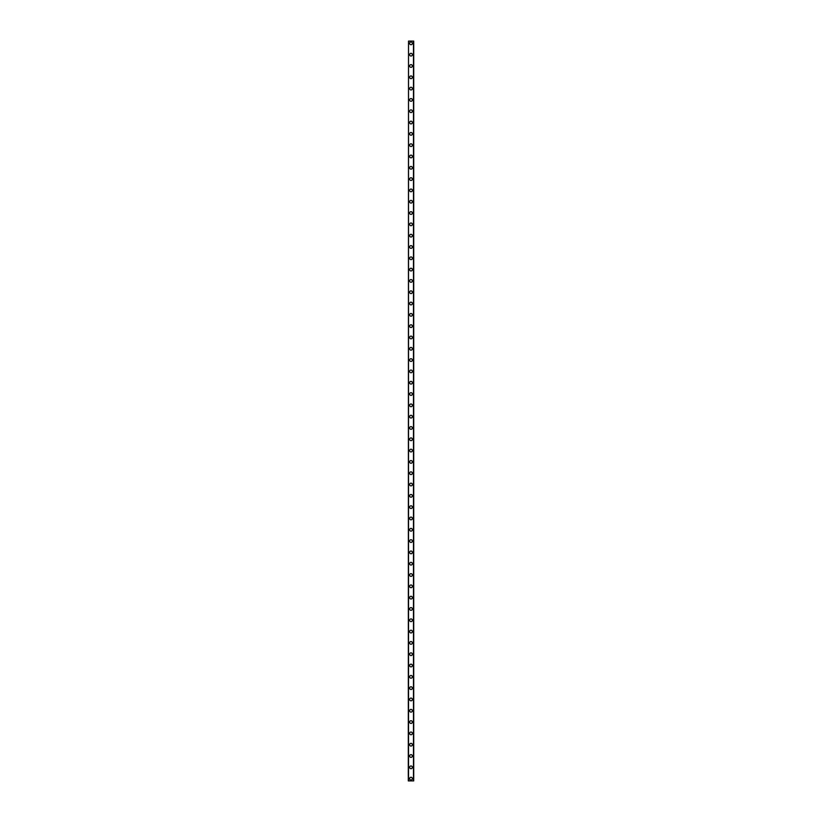 <?xml version="1.0" encoding="UTF-8"?>
<svg xmlns="http://www.w3.org/2000/svg" width="822" height="822" viewBox="0 0 822 822"><rect width="100%" height="100%" fill="white"/><g stroke="black" fill="none" stroke-linecap="round" stroke-linejoin="round"><path stroke-width="1.23" d="M409.644 778.639A1.356 1.356 0 0 1 411 777.283A1.356 1.356 0 0 1 412.356 778.639A1.356 1.356 0 0 1 411 779.996A1.356 1.356 0 0 1 409.644 778.639M409.644 767.327A1.356 1.356 0 0 1 411 765.97A1.356 1.356 0 0 1 412.356 767.327A1.356 1.356 0 0 1 411 768.683A1.356 1.356 0 0 1 409.644 767.327M409.644 756.014A1.356 1.356 0 0 1 411 754.658A1.356 1.356 0 0 1 412.356 756.014A1.356 1.356 0 0 1 411 757.37A1.356 1.356 0 0 1 409.644 756.014M409.644 744.701A1.356 1.356 0 0 1 411 743.345A1.356 1.356 0 0 1 412.356 744.701A1.356 1.356 0 0 1 411 746.057A1.356 1.356 0 0 1 409.644 744.701M409.644 733.388A1.356 1.356 0 0 1 411 732.032A1.356 1.356 0 0 1 412.356 733.388A1.356 1.356 0 0 1 411 734.745A1.356 1.356 0 0 1 409.644 733.388M409.644 722.076A1.356 1.356 0 0 1 411 720.719A1.356 1.356 0 0 1 412.356 722.076A1.356 1.356 0 0 1 411 723.432A1.356 1.356 0 0 1 409.644 722.076M409.644 710.763A1.356 1.356 0 0 1 411 709.407A1.356 1.356 0 0 1 412.356 710.763A1.356 1.356 0 0 1 411 712.119A1.356 1.356 0 0 1 409.644 710.763M409.644 699.45A1.356 1.356 0 0 1 411 698.094A1.356 1.356 0 0 1 412.356 699.45A1.356 1.356 0 0 1 411 700.817A1.356 1.356 0 0 1 409.644 699.45M409.644 688.137A1.356 1.356 0 0 1 411 686.781A1.356 1.356 0 0 1 412.356 688.137A1.356 1.356 0 0 1 411 689.504A1.356 1.356 0 0 1 409.644 688.137M409.644 676.835A1.356 1.356 0 0 1 411 675.468A1.356 1.356 0 0 1 412.356 676.835A1.356 1.356 0 0 1 411 678.191A1.356 1.356 0 0 1 409.644 676.835M409.644 665.522A1.356 1.356 0 0 1 411 664.166A1.356 1.356 0 0 1 412.356 665.522A1.356 1.356 0 0 1 411 666.878A1.356 1.356 0 0 1 409.644 665.522M409.644 654.209A1.356 1.356 0 0 1 411 652.853A1.356 1.356 0 0 1 412.356 654.209A1.356 1.356 0 0 1 411 655.566A1.356 1.356 0 0 1 409.644 654.209M409.644 642.896A1.356 1.356 0 0 1 411 641.54A1.356 1.356 0 0 1 412.356 642.896A1.356 1.356 0 0 1 411 644.253A1.356 1.356 0 0 1 409.644 642.896M409.644 631.584A1.356 1.356 0 0 1 411 630.227A1.356 1.356 0 0 1 412.356 631.584A1.356 1.356 0 0 1 411 632.94A1.356 1.356 0 0 1 409.644 631.584M409.644 620.271A1.356 1.356 0 0 1 411 618.915A1.356 1.356 0 0 1 412.356 620.271A1.356 1.356 0 0 1 411 621.627A1.356 1.356 0 0 1 409.644 620.271M409.644 608.958A1.356 1.356 0 0 1 411 607.602A1.356 1.356 0 0 1 412.356 608.958A1.356 1.356 0 0 1 411 610.314A1.356 1.356 0 0 1 409.644 608.958M409.644 597.645A1.356 1.356 0 0 1 411 596.289A1.356 1.356 0 0 1 412.356 597.645A1.356 1.356 0 0 1 411 599.002A1.356 1.356 0 0 1 409.644 597.645M409.644 586.333A1.356 1.356 0 0 1 411 584.976A1.356 1.356 0 0 1 412.356 586.333A1.356 1.356 0 0 1 411 587.689A1.356 1.356 0 0 1 409.644 586.333M409.644 575.02A1.356 1.356 0 0 1 411 573.664A1.356 1.356 0 0 1 412.356 575.02A1.356 1.356 0 0 1 411 576.376A1.356 1.356 0 0 1 409.644 575.02M409.644 563.707A1.356 1.356 0 0 1 411 562.351A1.356 1.356 0 0 1 412.356 563.707A1.356 1.356 0 0 1 411 565.063A1.356 1.356 0 0 1 409.644 563.707M409.644 552.394A1.356 1.356 0 0 1 411 551.038A1.356 1.356 0 0 1 412.356 552.394A1.356 1.356 0 0 1 411 553.761A1.356 1.356 0 0 1 409.644 552.394M409.644 541.092A1.356 1.356 0 0 1 411 539.725A1.356 1.356 0 0 1 412.356 541.092A1.356 1.356 0 0 1 411 542.448A1.356 1.356 0 0 1 409.644 541.092M409.644 529.779A1.356 1.356 0 0 1 411 528.423A1.356 1.356 0 0 1 412.356 529.779A1.356 1.356 0 0 1 411 531.135A1.356 1.356 0 0 1 409.644 529.779M409.644 518.466A1.356 1.356 0 0 1 411 517.11A1.356 1.356 0 0 1 412.356 518.466A1.356 1.356 0 0 1 411 519.823A1.356 1.356 0 0 1 409.644 518.466M409.644 507.153A1.356 1.356 0 0 1 411 505.797A1.356 1.356 0 0 1 412.356 507.153A1.356 1.356 0 0 1 411 508.51A1.356 1.356 0 0 1 409.644 507.153M409.644 495.841A1.356 1.356 0 0 1 411 494.484A1.356 1.356 0 0 1 412.356 495.841A1.356 1.356 0 0 1 411 497.197A1.356 1.356 0 0 1 409.644 495.841M409.644 484.528A1.356 1.356 0 0 1 411 483.172A1.356 1.356 0 0 1 412.356 484.528A1.356 1.356 0 0 1 411 485.884A1.356 1.356 0 0 1 409.644 484.528M409.644 473.215A1.356 1.356 0 0 1 411 471.859A1.356 1.356 0 0 1 412.356 473.215A1.356 1.356 0 0 1 411 474.571A1.356 1.356 0 0 1 409.644 473.215M409.644 461.902A1.356 1.356 0 0 1 411 460.546A1.356 1.356 0 0 1 412.356 461.902A1.356 1.356 0 0 1 411 463.259A1.356 1.356 0 0 1 409.644 461.902M409.644 450.59A1.356 1.356 0 0 1 411 449.233A1.356 1.356 0 0 1 412.356 450.59A1.356 1.356 0 0 1 411 451.946A1.356 1.356 0 0 1 409.644 450.59M409.644 439.277A1.356 1.356 0 0 1 411 437.921A1.356 1.356 0 0 1 412.356 439.277A1.356 1.356 0 0 1 411 440.633A1.356 1.356 0 0 1 409.644 439.277M409.644 427.964A1.356 1.356 0 0 1 411 426.608A1.356 1.356 0 0 1 412.356 427.964A1.356 1.356 0 0 1 411 429.32A1.356 1.356 0 0 1 409.644 427.964M409.644 416.651A1.356 1.356 0 0 1 411 415.295A1.356 1.356 0 0 1 412.356 416.651A1.356 1.356 0 0 1 411 418.018A1.356 1.356 0 0 1 409.644 416.651M409.644 405.349A1.356 1.356 0 0 1 411 403.982A1.356 1.356 0 0 1 412.356 405.349A1.356 1.356 0 0 1 411 406.705A1.356 1.356 0 0 1 409.644 405.349M409.644 394.036A1.356 1.356 0 0 1 411 392.68A1.356 1.356 0 0 1 412.356 394.036A1.356 1.356 0 0 1 411 395.392A1.356 1.356 0 0 1 409.644 394.036M409.644 382.723A1.356 1.356 0 0 1 411 381.367A1.356 1.356 0 0 1 412.356 382.723A1.356 1.356 0 0 1 411 384.08A1.356 1.356 0 0 1 409.644 382.723M409.644 371.41A1.356 1.356 0 0 1 411 370.054A1.356 1.356 0 0 1 412.356 371.41A1.356 1.356 0 0 1 411 372.767A1.356 1.356 0 0 1 409.644 371.41M409.644 360.098A1.356 1.356 0 0 1 411 358.741A1.356 1.356 0 0 1 412.356 360.098A1.356 1.356 0 0 1 411 361.454A1.356 1.356 0 0 1 409.644 360.098M409.644 348.785A1.356 1.356 0 0 1 411 347.429A1.356 1.356 0 0 1 412.356 348.785A1.356 1.356 0 0 1 411 350.141A1.356 1.356 0 0 1 409.644 348.785M409.644 337.472A1.356 1.356 0 0 1 411 336.116A1.356 1.356 0 0 1 412.356 337.472A1.356 1.356 0 0 1 411 338.828A1.356 1.356 0 0 1 409.644 337.472M409.644 326.159A1.356 1.356 0 0 1 411 324.803A1.356 1.356 0 0 1 412.356 326.159A1.356 1.356 0 0 1 411 327.516A1.356 1.356 0 0 1 409.644 326.159M409.644 314.847A1.356 1.356 0 0 1 411 313.49A1.356 1.356 0 0 1 412.356 314.847A1.356 1.356 0 0 1 411 316.203A1.356 1.356 0 0 1 409.644 314.847M409.644 303.534A1.356 1.356 0 0 1 411 302.177A1.356 1.356 0 0 1 412.356 303.534A1.356 1.356 0 0 1 411 304.89A1.356 1.356 0 0 1 409.644 303.534M409.644 292.221A1.356 1.356 0 0 1 411 290.865A1.356 1.356 0 0 1 412.356 292.221A1.356 1.356 0 0 1 411 293.577A1.356 1.356 0 0 1 409.644 292.221M409.644 280.908A1.356 1.356 0 0 1 411 279.552A1.356 1.356 0 0 1 412.356 280.908A1.356 1.356 0 0 1 411 282.275A1.356 1.356 0 0 1 409.644 280.908M409.644 269.606A1.356 1.356 0 0 1 411 268.239A1.356 1.356 0 0 1 412.356 269.606A1.356 1.356 0 0 1 411 270.962A1.356 1.356 0 0 1 409.644 269.606M409.644 258.293A1.356 1.356 0 0 1 411 256.937A1.356 1.356 0 0 1 412.356 258.293A1.356 1.356 0 0 1 411 259.649A1.356 1.356 0 0 1 409.644 258.293M409.644 246.98A1.356 1.356 0 0 1 411 245.624A1.356 1.356 0 0 1 412.356 246.98A1.356 1.356 0 0 1 411 248.336A1.356 1.356 0 0 1 409.644 246.98M409.644 235.667A1.356 1.356 0 0 1 411 234.311A1.356 1.356 0 0 1 412.356 235.667A1.356 1.356 0 0 1 411 237.024A1.356 1.356 0 0 1 409.644 235.667M409.644 224.355A1.356 1.356 0 0 1 411 222.998A1.356 1.356 0 0 1 412.356 224.355A1.356 1.356 0 0 1 411 225.711A1.356 1.356 0 0 1 409.644 224.355M409.644 213.042A1.356 1.356 0 0 1 411 211.686A1.356 1.356 0 0 1 412.356 213.042A1.356 1.356 0 0 1 411 214.398A1.356 1.356 0 0 1 409.644 213.042M409.644 201.729A1.356 1.356 0 0 1 411 200.373A1.356 1.356 0 0 1 412.356 201.729A1.356 1.356 0 0 1 411 203.085A1.356 1.356 0 0 1 409.644 201.729M409.644 190.416A1.356 1.356 0 0 1 411 189.06A1.356 1.356 0 0 1 412.356 190.416A1.356 1.356 0 0 1 411 191.773A1.356 1.356 0 0 1 409.644 190.416M409.644 179.104A1.356 1.356 0 0 1 411 177.747A1.356 1.356 0 0 1 412.356 179.104A1.356 1.356 0 0 1 411 180.46A1.356 1.356 0 0 1 409.644 179.104M409.644 167.791A1.356 1.356 0 0 1 411 166.434A1.356 1.356 0 0 1 412.356 167.791A1.356 1.356 0 0 1 411 169.147A1.356 1.356 0 0 1 409.644 167.791M409.644 156.478A1.356 1.356 0 0 1 411 155.122A1.356 1.356 0 0 1 412.356 156.478A1.356 1.356 0 0 1 411 157.834A1.356 1.356 0 0 1 409.644 156.478M409.644 145.165A1.356 1.356 0 0 1 411 143.809A1.356 1.356 0 0 1 412.356 145.165A1.356 1.356 0 0 1 411 146.532A1.356 1.356 0 0 1 409.644 145.165M409.644 133.863A1.356 1.356 0 0 1 411 132.496A1.356 1.356 0 0 1 412.356 133.863A1.356 1.356 0 0 1 411 135.219A1.356 1.356 0 0 1 409.644 133.863M409.644 122.55A1.356 1.356 0 0 1 411 121.183A1.356 1.356 0 0 1 412.356 122.55A1.356 1.356 0 0 1 411 123.906A1.356 1.356 0 0 1 409.644 122.55M409.644 111.237A1.356 1.356 0 0 1 411 109.881A1.356 1.356 0 0 1 412.356 111.237A1.356 1.356 0 0 1 411 112.593A1.356 1.356 0 0 1 409.644 111.237M409.644 99.924A1.356 1.356 0 0 1 411 98.568A1.356 1.356 0 0 1 412.356 99.924A1.356 1.356 0 0 1 411 101.281A1.356 1.356 0 0 1 409.644 99.924M409.644 88.612A1.356 1.356 0 0 1 411 87.255A1.356 1.356 0 0 1 412.356 88.612A1.356 1.356 0 0 1 411 89.968A1.356 1.356 0 0 1 409.644 88.612M409.644 77.299A1.356 1.356 0 0 1 411 75.943A1.356 1.356 0 0 1 412.356 77.299A1.356 1.356 0 0 1 411 78.655A1.356 1.356 0 0 1 409.644 77.299M409.644 65.986A1.356 1.356 0 0 1 411 64.63A1.356 1.356 0 0 1 412.356 65.986A1.356 1.356 0 0 1 411 67.342A1.356 1.356 0 0 1 409.644 65.986M409.644 54.673A1.356 1.356 0 0 1 411 53.317A1.356 1.356 0 0 1 412.356 54.673A1.356 1.356 0 0 1 411 56.03A1.356 1.356 0 0 1 409.644 54.673M409.644 43.361A1.356 1.356 0 0 1 411 42.004A1.356 1.356 0 0 1 412.356 43.361A1.356 1.356 0 0 1 411 44.717A1.356 1.356 0 0 1 409.644 43.361M408.513 41.1L408.287 780.9L413.713 780.9L413.713 41.1L408.513 41.1L408.513 780.9M413.487 41.1L413.487 780.9"/></g></svg>
